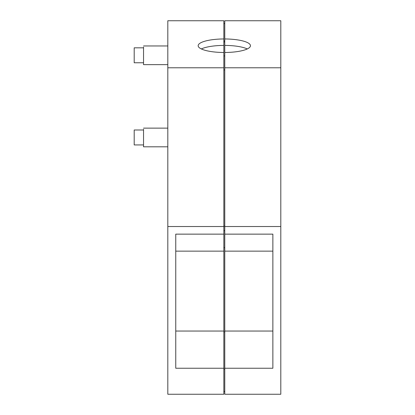 <?xml version="1.0" encoding="UTF-8"?>
<svg xmlns="http://www.w3.org/2000/svg" width="415" height="415" viewBox="0 0 415 415"><rect width="100%" height="100%" fill="white"/><g stroke="black" fill="none" stroke-linecap="round" stroke-linejoin="round"><path stroke-width="0.62" d="M224.774 38.958L224.774 20.75L280.799 20.75L280.799 394.25L224.774 394.25L224.774 38.958A26.145 6.764 180 0 1 250.453 45.723A26.145 6.764 180 0 1 224.774 52.487M280.799 67.785L224.774 67.785M280.799 226.523L224.774 226.523M224.774 368.245L272.863 368.245L272.863 234.143L224.774 234.143M247.293 48.949A26.145 6.764 0 0 0 224.774 45.406M272.863 234.143L272.863 251.132L224.774 251.132M272.863 331.046L224.774 331.046M223.841 23.551L224.774 23.551M223.841 40.94L224.774 40.94M223.841 41.977L224.774 41.977M223.841 55.921L224.774 55.921M223.841 69.938L224.774 69.938M223.841 226.154L224.774 226.154M223.841 230.714L224.774 230.714M223.841 247.703L224.774 247.703M223.841 331.881L224.774 331.881M223.841 369.08L224.774 369.08M223.841 391.449L224.774 391.449M223.841 45.406L223.841 67.785L167.816 67.785L167.816 20.75L223.841 20.75L223.841 45.406A26.145 6.764 0 0 0 201.322 48.949M223.841 67.785L223.841 331.046L175.753 331.046M167.816 67.785L167.816 394.25L223.841 394.25L223.841 331.046M223.841 52.487A26.145 6.764 180 0 1 198.163 45.723A26.145 6.764 180 0 1 223.841 38.958M223.841 226.523L167.816 226.523M223.841 368.245L175.753 368.245L175.753 234.143L175.753 251.132L223.841 251.132M223.841 234.143L175.753 234.143M167.816 146.806L143.538 146.806L143.538 129.273M167.816 64.636L143.538 64.636L143.538 47.102M143.538 144.939L134.201 144.939L134.201 129.999L143.538 129.999M143.538 62.769L134.201 62.769L134.201 47.829L143.538 47.829M167.816 128.131L143.538 128.131M167.816 45.961L143.538 45.961"/></g></svg>
